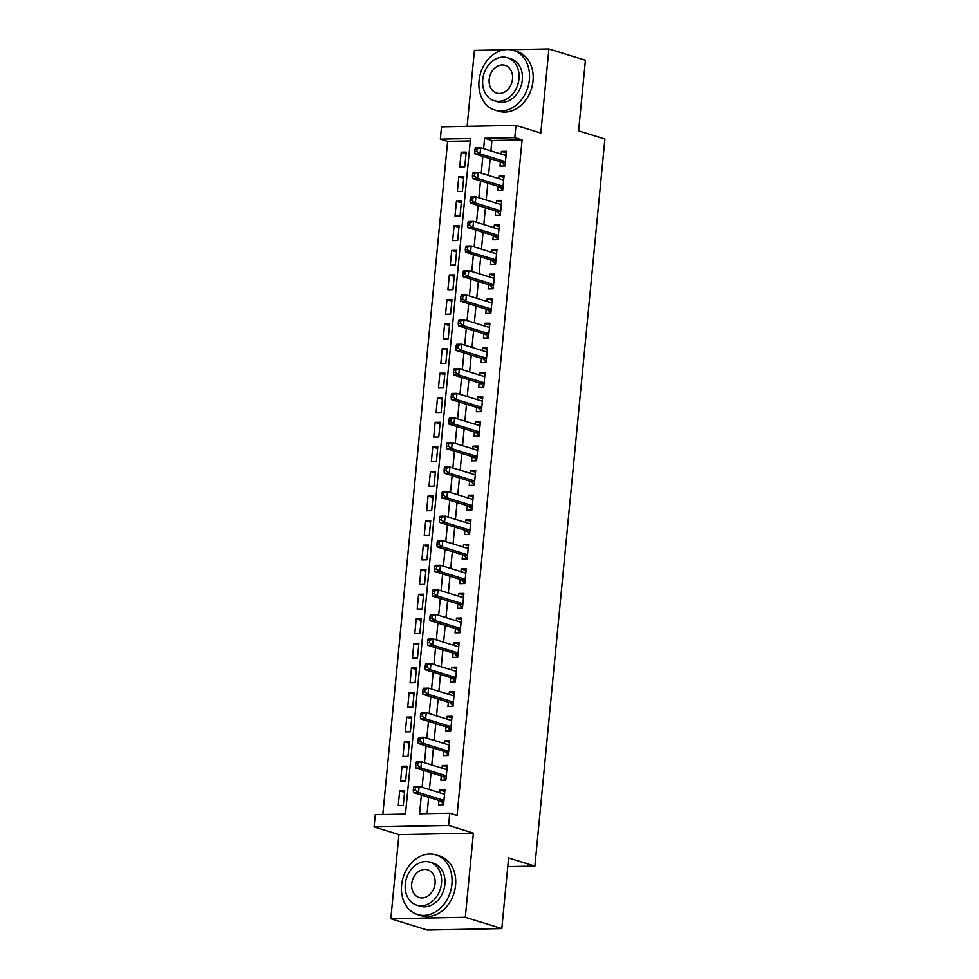 <?xml version="1.0" encoding="UTF-8"?>
<svg xmlns="http://www.w3.org/2000/svg" width="979" height="979" viewBox="0 0 979 979"><rect width="100%" height="100%" fill="white"/><g stroke="black" fill="none" stroke-linecap="round" stroke-linejoin="round"><path stroke-width="1.47" d="M470.287 140.952L447.623 141.392L440.33 139.14L441.505 126.854L515.982 125.385L514.795 137.672L484.605 138.272L483.614 148.624M504.161 49.831L474.436 50.419L467.118 126.352M515.982 125.385L540.812 133.083L548.913 48.95L585.418 60.257L578.613 130.88L604.9 139.018L534.889 866.109L508.603 857.971L501.811 928.581L427.333 930.05L390.817 918.743L465.294 917.274L473.395 833.153L448.578 825.456L374.1 826.925L375.275 814.638L405.477 814.051L470.52 138.541L440.33 139.14M473.395 833.153L398.918 834.61L390.817 918.743M398.918 834.61L374.1 826.925M447.623 141.392L382.813 814.491M548.913 48.95L510.145 49.709M501.811 928.581L465.294 917.274M500.404 161.816L499.988 166.112L505.029 166.014L506.437 151.28L501.407 151.378L501.15 154.058M498.042 186.377L497.626 190.672L502.655 190.575L504.075 175.841L499.045 175.939L498.788 178.631M495.68 210.938L495.264 215.245L500.293 215.135L501.713 200.401L496.683 200.499L496.426 203.191M493.306 235.511L492.89 239.806L497.932 239.708L499.351 224.962L494.309 225.06L494.052 227.752M490.944 260.071L490.528 264.367L495.558 264.269L496.977 249.535L491.947 249.633L491.691 252.313M488.582 284.632L488.166 288.927L493.196 288.829L494.615 274.096L489.586 274.193L489.329 276.886M486.208 309.193L485.804 313.5L490.834 313.39L492.253 298.656L487.224 298.754L486.955 301.446M483.846 333.766L483.43 338.061L488.472 337.963L489.892 323.217L484.85 323.315L484.593 326.007M481.484 358.326L481.068 362.622L486.098 362.524L487.518 347.79L482.488 347.888L482.231 350.568M479.123 382.887L478.707 387.182L483.736 387.084L485.156 372.35L480.126 372.448L479.869 375.141M476.749 407.448L476.345 411.755L481.374 411.645L482.794 396.911L477.764 397.009L477.495 399.701M474.387 432.02L473.971 436.316L479 436.218L480.42 421.472L475.39 421.57L475.133 424.262M472.025 456.581L471.609 460.876L476.638 460.779L478.058 446.045L473.028 446.143L472.771 448.823M469.663 481.142L469.247 485.437L474.277 485.339L475.696 470.605L470.666 470.703L470.409 473.395M467.289 505.702L466.873 510.01L471.915 509.912L473.334 495.166L468.292 495.264L468.035 497.956M464.927 530.275L464.511 534.571L469.541 534.473L470.96 519.727L465.931 519.825L465.674 522.517M462.565 554.836L462.149 559.131L467.179 559.033L468.598 544.3L463.569 544.397L463.312 547.077M460.191 579.397L459.787 583.692L464.817 583.594L466.237 568.86L461.207 568.958L460.938 571.65M457.829 603.957L457.413 608.265L462.455 608.167L463.875 593.421L458.833 593.519L458.576 596.211M455.468 628.53L455.051 632.826L460.081 632.728L461.501 617.982L456.471 618.079L456.214 620.772M453.106 653.091L452.69 657.386L457.719 657.288L459.139 642.554L454.109 642.652L453.852 645.345M450.732 677.652L450.328 681.947L455.357 681.849L456.777 667.115L451.735 667.213L451.478 669.905M448.37 702.212L447.954 706.52L452.983 706.422L454.403 691.676L449.373 691.774L449.116 694.466M446.008 726.785L445.592 731.08L450.621 730.983L452.041 716.236L447.011 716.347L446.754 719.027M443.646 751.346L443.23 755.641L448.26 755.543L449.679 740.809L444.65 740.907L444.38 743.599M441.272 775.906L440.856 780.202L445.898 780.104L447.317 765.37L442.275 765.468L442.018 768.16M404.535 792.329L399.665 790.824L398.245 805.558L403.275 805.46L404.694 790.726L399.665 790.824M406.897 767.769L402.026 766.263L400.607 780.997L405.636 780.899L407.056 766.165L402.026 766.263M409.271 743.208L404.388 741.69L402.969 756.437L407.998 756.339L409.418 741.592L404.388 741.69M411.633 718.647L406.75 717.13L405.33 731.864L410.372 731.766L411.792 717.032L406.75 717.13M413.995 694.074L409.124 692.569L407.705 707.303L412.734 707.205L414.154 692.471L409.124 692.569M416.356 669.514L411.486 668.008L410.066 682.742L415.096 682.644L416.516 667.911L411.486 668.008M418.731 644.953L413.848 643.436L412.428 658.182L417.458 658.084L418.877 643.338L413.848 643.436M421.092 620.392L416.21 618.875L414.79 633.609L419.832 633.511L421.251 618.777L416.21 618.875M423.454 595.819L418.584 594.314L417.164 609.048L422.194 608.95L423.613 594.216L418.584 594.314M425.828 571.259L420.946 569.754L419.526 584.487L424.556 584.39L425.975 569.656L420.946 569.754M428.19 546.698L423.307 545.181L421.888 559.927L426.93 559.829L428.337 545.083L423.307 545.181M430.552 522.137L425.681 520.62L424.262 535.354L429.291 535.256L430.711 520.522L425.681 520.62M432.914 497.565L428.043 496.059L426.624 510.793L431.653 510.695L433.073 495.961L428.043 496.059M435.288 473.004L430.405 471.499L428.986 486.233L434.015 486.135L435.435 471.401L430.405 471.499M437.65 448.443L432.767 446.926L431.347 461.672L436.389 461.574L437.809 446.828L432.767 446.926M440.012 423.883L435.141 422.365L433.721 437.099L438.751 437.001L440.171 422.267L435.141 422.365M442.373 399.31L437.503 397.804L436.083 412.538L441.113 412.44L442.532 397.707L437.503 397.804M444.747 374.749L439.865 373.244L438.445 387.978L443.475 387.88L444.894 373.134L439.865 373.244M447.109 350.188L442.227 348.671L440.819 363.417L445.849 363.319L447.268 348.573L442.227 348.671M449.471 325.628L444.601 324.11L443.181 338.844L448.211 338.746L449.63 324.012L444.601 324.11M451.845 301.055L446.962 299.55L445.543 314.283L450.573 314.186L451.992 299.452L446.962 299.55M454.207 276.494L449.324 274.989L447.905 289.723L452.947 289.625L454.366 274.879L449.324 274.989M456.569 251.933L451.698 250.416L450.279 265.162L455.308 265.064L456.728 250.318L451.698 250.416M458.931 227.361L454.06 225.855L452.641 240.589L457.67 240.491L459.09 225.757L454.06 225.855M461.305 202.8L456.422 201.295L455.002 216.029L460.032 215.931L461.452 201.197L456.422 201.295M463.667 178.239L458.784 176.734L457.364 191.468L462.406 191.37L463.826 176.624L458.784 176.734M464.768 166.809L466.188 152.063L461.158 152.161L459.738 166.907L464.768 166.809M421.362 795.034L419.563 813.769L449.753 813.182L457.058 815.434L522.101 139.936L491.911 140.523L490.907 150.888M490.161 158.647L488.545 175.449M487.799 183.208L486.184 200.022M485.437 207.768L483.81 224.583M483.063 232.329L481.448 249.143M480.701 256.902L479.086 273.704M478.339 281.462L476.724 298.277M475.978 306.023L474.35 322.837M473.603 330.584L471.988 347.398M471.242 355.157L469.626 371.959M468.88 379.717L467.252 396.532M466.506 404.278L464.89 421.092M464.144 428.839L462.529 445.653M461.782 453.412L460.167 470.214M459.42 477.972L457.793 494.787M457.046 502.533L455.431 519.347M454.684 527.094L453.069 543.908M452.322 551.666L450.707 568.481M449.961 576.227L448.333 593.041M447.587 600.788L445.971 617.602M445.225 625.348L443.609 642.163M442.863 649.921L441.235 666.736M440.489 674.482L438.873 691.296M438.127 699.043L436.512 715.857M435.765 723.603L434.15 740.418M433.403 748.176L431.776 764.991M431.029 772.737L429.414 789.551M428.667 797.298L427.101 813.622M438.91 800.467L438.494 804.775L443.524 804.677L444.943 789.931L439.914 790.029L439.657 792.721M507.771 866.635L534.889 866.109M522.101 139.936L514.795 137.672M449.753 813.182L448.578 825.456M482.867 156.383L481.24 173.197M480.493 180.944L478.878 197.758M478.131 205.504L476.516 222.319M475.77 230.065L474.142 246.879M473.395 254.638L471.78 271.452M471.034 279.199L469.418 296.013M468.672 303.759L467.056 320.574M466.31 328.32L464.682 345.134M463.936 352.893L462.321 369.707M461.574 377.453L459.959 394.268M459.212 402.014L457.585 418.828M456.85 426.587L455.223 443.389M454.476 451.148L452.861 467.962M452.114 475.708L450.499 492.523M449.753 500.269L448.125 517.083M447.379 524.842L445.763 541.644M445.017 549.403L443.401 566.217M442.655 573.963L441.039 590.778M440.293 598.524L438.665 615.338M437.919 623.097L436.304 639.899M435.557 647.657L433.942 664.472M433.195 672.218L431.568 689.032M430.821 696.779L429.206 713.593M428.459 721.352L426.844 738.154M426.098 745.912L424.482 762.727M423.736 770.473L422.108 787.287M491.911 140.523L484.605 138.272M444.796 791.546L439.914 790.029M466.028 153.679L461.158 152.161M447.158 766.973L442.275 765.468M449.52 742.412L444.65 740.907M451.882 717.852L447.011 716.347M454.256 693.291L449.373 691.774M456.618 668.718L451.735 667.213M458.98 644.158L454.109 642.652M461.354 619.597L456.471 618.079M463.716 595.036L458.833 593.519M466.077 570.463L461.207 568.958M468.439 545.903L463.569 544.397M470.813 521.342L465.931 519.825M473.175 496.781L468.292 495.264M475.537 472.208L470.666 470.703M477.911 447.648L473.028 446.143M480.273 423.087L475.39 421.57M482.635 398.526L477.764 397.009M484.997 373.954L480.126 372.448M487.371 349.393L482.488 347.888M489.733 324.832L484.85 323.315M492.094 300.272L487.224 298.754M494.456 275.699L489.586 274.193M496.83 251.138L491.947 249.633M499.192 226.577L494.309 225.06M501.554 202.017L496.683 200.499M503.928 177.444L499.045 175.939M506.29 152.883L501.407 151.378M413.53 787.679L413.285 790.139L415.304 790.102L415.537 787.642L413.53 787.679L414.093 786.455L419.122 786.357L444.527 794.226M415.537 787.642L419.122 786.357L418.535 792.5L413.505 792.598L440.073 800.834A2.496 1.481 88.9 0 1 440.611 801.177L443.56 804.297M443.94 800.369L418.535 792.5L415.304 790.102M443.487 793.908L444.601 793.516M413.285 790.139L413.505 792.598M401.598 885.212A31.23 24.695 -72.8 0 0 417.519 914.545A31.23 24.695 -72.8 0 0 451.919 884.221A31.23 24.695 -72.8 0 0 435.998 854.9A31.23 24.695 -72.8 0 0 401.598 885.212M417.519 914.545L421.166 915.683A31.23 24.695 -72.8 0 0 455.565 885.359A31.23 24.695 -72.8 0 0 439.644 856.025L435.998 854.9M430.05 862.205L433.403 863.245A22.48 17.781 107.2 0 1 444.87 884.367A22.48 17.781 107.2 0 1 420.101 906.199L416.748 905.159A22.48 17.781 -72.8 0 0 441.505 883.327A22.48 17.781 -72.8 0 0 430.05 862.205A22.48 17.781 -72.8 0 0 405.282 884.037A22.48 17.781 -72.8 0 0 416.748 905.159M435.068 883.45A14.489 11.454 -72.8 0 0 427.676 869.841A14.489 11.454 -72.8 0 0 411.718 883.915A14.489 11.454 -72.8 0 0 419.11 897.523A14.489 11.454 -72.8 0 0 435.068 883.45M479.049 80.755A31.23 24.695 -72.8 0 0 494.97 110.089A31.23 24.695 -72.8 0 0 529.37 79.764A31.23 24.695 -72.8 0 0 513.449 50.431A31.23 24.695 -72.8 0 0 479.049 80.755M494.97 110.089L498.629 111.214A31.23 24.695 -72.8 0 0 533.029 80.89A31.23 24.695 -72.8 0 0 517.108 51.557L513.449 50.431M507.514 57.737L510.867 58.777A22.48 17.781 107.2 0 1 522.333 79.899A22.48 17.781 107.2 0 1 497.565 101.73L494.199 100.69A22.48 17.781 -72.8 0 0 518.968 78.858A22.48 17.781 -72.8 0 0 507.514 57.737A22.48 17.781 -72.8 0 0 482.745 79.568A22.48 17.781 -72.8 0 0 494.199 100.69M512.531 78.993A14.489 11.454 -72.8 0 0 505.14 65.373A14.489 11.454 -72.8 0 0 489.182 79.446A14.489 11.454 -72.8 0 0 496.573 93.054A14.489 11.454 -72.8 0 0 512.531 78.993M415.891 763.118L415.659 765.578L417.666 765.541L417.898 763.082L415.891 763.118L416.454 761.895L421.484 761.797L446.901 769.665M417.898 763.082L421.484 761.797L420.897 767.94L415.867 768.038L442.447 776.274A2.496 1.481 88.9 0 1 442.973 776.616L445.934 779.737M446.302 775.809L420.897 767.94L417.666 765.541M445.849 769.347L446.962 768.956M415.659 765.578L415.867 768.038M418.253 738.558L418.021 741.017L420.028 740.968L420.272 738.521L418.253 738.558L418.816 737.334L423.858 737.236L449.263 745.105M420.272 738.521L423.858 737.236L423.258 743.379L418.229 743.477L444.809 751.701A2.496 1.481 88.9 0 1 445.335 752.056L448.296 755.176M448.676 751.248L423.258 743.379L420.028 740.968M448.211 744.774L449.337 744.395M418.021 741.017L418.229 743.477M420.615 713.997L420.383 716.444L422.402 716.408L422.634 713.948L420.615 713.997L421.19 712.773L426.22 712.675L451.625 720.544M422.634 713.948L426.22 712.675L425.632 718.806L420.591 718.904L447.17 727.14A2.496 1.481 88.9 0 1 447.697 727.483L450.658 730.615M451.038 726.687L425.632 718.806L422.402 716.408M450.585 720.214L451.698 719.834M420.383 716.444L420.591 718.904M422.989 689.424L422.744 691.884L424.764 691.847L424.996 689.387L422.989 689.424L423.552 688.2L428.582 688.102L453.999 695.971M424.996 689.387L428.582 688.102L427.994 694.246L422.965 694.344L449.545 702.579A2.496 1.481 88.9 0 1 450.071 702.922L453.02 706.043M453.399 702.114L427.994 694.246L424.764 691.847M452.947 695.653L454.06 695.261M422.744 691.884L422.965 694.344M425.351 664.863L425.119 667.323L427.125 667.286L427.358 664.827L425.351 664.863L425.914 663.64L430.944 663.542L456.361 671.41M427.358 664.827L430.944 663.542L430.356 669.685L425.327 669.783L451.906 678.019A2.496 1.481 88.9 0 1 452.433 678.361L455.394 681.482M455.773 677.554L430.356 669.685L427.125 667.286M455.308 671.092L456.422 670.701M425.119 667.323L425.327 669.783M427.713 640.303L427.48 642.762L429.487 642.713L429.732 640.266L427.713 640.303L428.288 639.079L433.318 638.981L458.723 646.85M429.732 640.266L433.318 638.981L432.718 645.124L427.688 645.222L454.268 653.446A2.496 1.481 88.9 0 1 454.794 653.801L457.756 656.921M458.135 652.993L432.718 645.124L429.487 642.713M457.67 646.519L458.796 646.14M427.48 642.762L427.688 645.222M430.087 615.742L429.842 618.19L431.861 618.153L432.094 615.693L430.087 615.742L430.65 614.518L435.679 614.42L461.085 622.289M432.094 615.693L435.679 614.42L435.092 620.551L430.05 620.649L456.63 628.885A2.496 1.481 88.9 0 1 457.169 629.228L460.118 632.361M460.497 628.432L435.092 620.551L431.861 618.153M460.044 621.959L461.158 621.579M429.842 618.19L430.05 620.649M432.449 591.169L432.204 593.629L434.223 593.592L434.456 591.132L432.449 591.169L433.012 589.945L438.041 589.847L463.459 597.716M434.456 591.132L438.041 589.847L437.454 595.991L432.424 596.089L459.004 604.324A2.496 1.481 88.9 0 1 459.53 604.667L462.48 607.788M462.859 603.859L437.454 595.991L434.223 593.592M462.406 597.398L463.52 597.006M432.204 593.629L432.424 596.089M434.811 566.608L434.578 569.068L436.585 569.032L436.83 566.572L434.811 566.608L435.374 565.385L440.415 565.287L465.82 573.156M436.83 566.572L440.415 565.287L439.816 571.43L434.786 571.528L461.366 579.764A2.496 1.481 88.9 0 1 461.892 580.106L464.854 583.227M465.233 579.299L439.816 571.43L436.585 569.032M464.768 572.837L465.894 572.446M434.578 569.068L434.786 571.528M437.172 542.048L436.94 544.508L438.959 544.459L439.192 542.011L437.172 542.048L437.748 540.824L442.777 540.726L468.182 548.595M439.192 542.011L442.777 540.726L442.19 546.869L437.148 546.967L463.728 555.191A2.496 1.481 88.9 0 1 464.254 555.546L467.216 558.666M467.595 554.738L442.19 546.869L438.959 544.459M467.142 548.264L468.256 547.885M436.94 544.508L437.148 546.967M439.547 517.487L439.302 519.935L441.321 519.898L441.553 517.438L439.547 517.487L440.109 516.263L445.139 516.166L470.556 524.034M441.553 517.438L445.139 516.166L444.552 522.296L439.522 522.394L466.09 530.63A2.496 1.481 88.9 0 1 466.628 530.973L469.577 534.106M469.957 530.165L444.552 522.296L441.321 519.898M469.504 523.704L470.618 523.324M439.302 519.935L439.522 522.394M441.908 492.914L441.676 495.374L443.683 495.337L443.915 492.878L441.908 492.914L442.471 491.691L447.501 491.593L472.918 499.461M443.915 492.878L447.501 491.593L446.913 497.736L441.884 497.834L468.464 506.07A2.496 1.481 88.9 0 1 468.99 506.412L471.951 509.533M472.319 505.605L446.913 497.736L443.683 495.337M471.866 499.143L472.979 498.752M441.676 495.374L441.884 497.834M444.27 468.354L444.038 470.813L446.045 470.777L446.289 468.317L444.27 468.354L444.833 467.13L449.875 467.032L475.28 474.901M446.289 468.317L449.875 467.032L449.275 473.175L444.246 473.273L470.826 481.509A2.496 1.481 88.9 0 1 471.352 481.852L474.313 484.972M474.693 481.044L449.275 473.175L446.045 470.777M474.228 474.582L475.353 474.191M444.038 470.813L444.246 473.273M446.632 443.793L446.4 446.253L448.419 446.204L448.651 443.756L446.632 443.793L447.207 442.569L452.237 442.471L477.642 450.34M448.651 443.756L452.237 442.471L451.649 448.615L446.608 448.712L473.187 456.936A2.496 1.481 88.9 0 1 473.714 457.291L476.675 460.411M477.054 456.483L451.649 448.615L448.419 446.204M476.602 450.01L477.715 449.63M446.4 446.253L446.608 448.712M449.006 419.232L448.761 421.68L450.781 421.643L451.013 419.183L449.006 419.232L449.569 418.009L454.599 417.911L480.016 425.779M451.013 419.183L454.599 417.911L454.011 424.042L448.982 424.14L475.561 432.375A2.496 1.481 88.9 0 1 476.088 432.718L479.037 435.839M479.416 431.91L454.011 424.042L450.781 421.643M478.964 425.449L480.077 425.07M448.761 421.68L448.982 424.14M451.368 394.659L451.135 397.119L453.142 397.082L453.387 394.623L451.368 394.659L451.931 393.436L456.96 393.338L482.378 401.206M453.387 394.623L456.96 393.338L456.373 399.481L451.343 399.579L477.923 407.815A2.496 1.481 88.9 0 1 478.45 408.157L481.411 411.278M481.79 407.35L456.373 399.481L453.142 397.082M481.325 400.888L482.439 400.497M451.135 397.119L451.343 399.579M453.73 370.099L453.497 372.558L455.504 372.522L455.749 370.062L453.73 370.099L454.305 368.875L459.335 368.777L484.74 376.646M455.749 370.062L459.335 368.777L458.735 374.92L453.705 375.018L480.285 383.254A2.496 1.481 88.9 0 1 480.811 383.597L483.773 386.717M484.152 382.789L458.735 374.92L455.504 372.522M483.699 376.328L484.813 375.936M453.497 372.558L453.705 375.018M456.104 345.538L455.859 347.998L457.878 347.949L458.111 345.501L456.104 345.538L456.667 344.314L461.696 344.216L487.101 352.085M458.111 345.501L461.696 344.216L461.109 350.36L456.079 350.458L482.647 358.681A2.496 1.481 88.9 0 1 483.185 359.036L486.135 362.157M486.514 358.228L461.109 350.36L457.878 347.949M486.061 351.755L487.175 351.375M455.859 347.998L456.079 350.458M458.466 320.977L458.233 323.425L460.24 323.388L460.473 320.928L458.466 320.977L459.029 319.754L464.058 319.643L489.476 327.524M460.473 320.928L464.058 319.643L463.471 325.787L458.441 325.885L485.021 334.12A2.496 1.481 88.9 0 1 485.547 334.463L488.497 337.584M488.876 333.655L463.471 325.787L460.24 323.388M488.423 327.194L489.537 326.815M458.233 323.425L458.441 325.885M460.828 296.404L460.595 298.864L462.602 298.828L462.847 296.368L460.828 296.404L461.39 295.181L466.432 295.083L491.837 302.952M462.847 296.368L466.432 295.083L465.833 301.226L460.803 301.324L487.383 309.56A2.496 1.481 88.9 0 1 487.909 309.902L490.871 313.023M491.25 309.095L465.833 301.226L462.602 298.828M490.785 302.633L491.911 302.242M460.595 298.864L460.803 301.324M463.189 271.844L462.957 274.304L464.976 274.267L465.209 271.807L463.189 271.844L463.765 270.62L468.794 270.522L494.199 278.391M465.209 271.807L468.794 270.522L468.207 276.665L463.165 276.763L489.745 284.999A2.496 1.481 88.9 0 1 490.271 285.342L493.232 288.462M493.612 284.534L468.207 276.665L464.976 274.267M493.159 278.073L494.273 277.681M462.957 274.304L463.165 276.763M465.563 247.283L465.319 249.743L467.338 249.694L467.57 247.246L465.563 247.283L466.126 246.059L471.156 245.962L496.573 253.83M467.57 247.246L471.156 245.962L470.569 252.105L465.539 252.203L492.119 260.426A2.496 1.481 88.9 0 1 492.645 260.781L495.594 263.902M495.974 259.973L470.569 252.105L467.338 249.694M495.521 253.5L496.634 253.12M465.319 249.743L465.539 252.203M467.925 222.722L467.693 225.17L469.7 225.133L469.932 222.674L467.925 222.722L468.488 221.499L473.518 221.389L498.935 229.27M469.932 222.674L473.518 221.389L472.93 227.532L467.901 227.63L494.481 235.866A2.496 1.481 88.9 0 1 495.007 236.208L497.968 239.329M498.348 235.401L472.93 227.532L469.7 225.133M497.883 228.939L498.996 228.56M467.693 225.17L467.901 227.63M470.287 198.15L470.055 200.609L472.062 200.573L472.306 198.113L470.287 198.15L470.862 196.926L475.892 196.828L501.297 204.697M472.306 198.113L475.892 196.828L475.292 202.971L470.263 203.069L496.842 211.305A2.496 1.481 88.9 0 1 497.369 211.648L500.33 214.768M500.71 210.84L475.292 202.971L472.062 200.573M500.245 204.378L501.37 203.987M470.055 200.609L470.263 203.069M472.661 173.589L472.416 176.049L474.436 176.012L474.668 173.552L472.661 173.589L473.224 172.365L478.254 172.267L503.659 180.136M474.668 173.552L478.254 172.267L477.666 178.411L472.624 178.508L499.204 186.744A2.496 1.481 88.9 0 1 499.731 187.087L502.692 190.207M503.071 186.279L477.666 178.411L474.436 176.012M502.619 179.818L503.732 179.426M472.416 176.049L472.624 178.508M475.023 149.028L474.778 151.488L476.797 151.439L477.03 148.992L475.023 149.028L475.586 147.805L480.616 147.707L506.033 155.575M477.03 148.992L480.616 147.707L480.028 153.85L474.999 153.948L501.578 162.171A2.496 1.481 88.9 0 1 502.105 162.526L505.054 165.647M505.433 161.719L480.028 153.85L476.797 151.439M504.98 155.245L506.094 154.866M474.778 151.488L474.999 153.948M443.866 801.116L440.611 801.177M443.903 800.761L440.073 800.834M446.24 776.555L442.973 776.616M446.265 776.2L442.447 776.274M448.602 751.982L445.335 752.056M448.639 751.627L444.809 751.701M450.964 727.421L447.697 727.483M451.001 727.067L447.17 727.14M453.326 702.861L450.071 702.922M453.363 702.506L449.545 702.579M455.7 678.3L452.433 678.361M455.737 677.945L451.906 678.019M458.062 653.727L454.794 653.801M458.099 653.372L454.268 653.446M460.424 629.167L457.169 629.228M460.46 628.812L456.63 628.885M462.798 604.606L459.53 604.667M462.822 604.251L459.004 604.324M465.16 580.045L461.892 580.106M465.196 579.69L461.366 579.764M467.521 555.472L464.254 555.546M467.558 555.117L463.728 555.191M469.883 530.912L466.628 530.973M469.92 530.557L466.09 530.63M472.257 506.351L468.99 506.412M472.282 505.996L468.464 506.07M474.619 481.79L471.352 481.852M474.656 481.423L470.826 481.509M476.981 457.217L473.714 457.291M477.018 456.863L473.187 456.936M479.343 432.657L476.088 432.718M479.38 432.302L475.561 432.375M481.717 408.096L478.45 408.157M481.754 407.741L477.923 407.815M484.079 383.535L480.811 383.597M484.115 383.168L480.285 383.254M486.441 358.963L483.185 359.036M486.477 358.608L482.647 358.681M488.815 334.402L485.547 334.463M488.839 334.047L485.021 334.12M491.177 309.841L487.909 309.902M491.213 309.486L487.383 309.56M493.538 285.281L490.271 285.342M493.575 284.913L489.745 284.999M495.9 260.708L492.645 260.781M495.937 260.353L492.119 260.426M498.274 236.147L495.007 236.208M498.299 235.792L494.481 235.866M500.636 211.586L497.369 211.648M500.673 211.231L496.842 211.305M502.998 187.026L499.731 187.087M503.035 186.659L499.204 186.744M505.36 162.453L502.105 162.526M505.397 162.098L501.578 162.171"/></g></svg>
